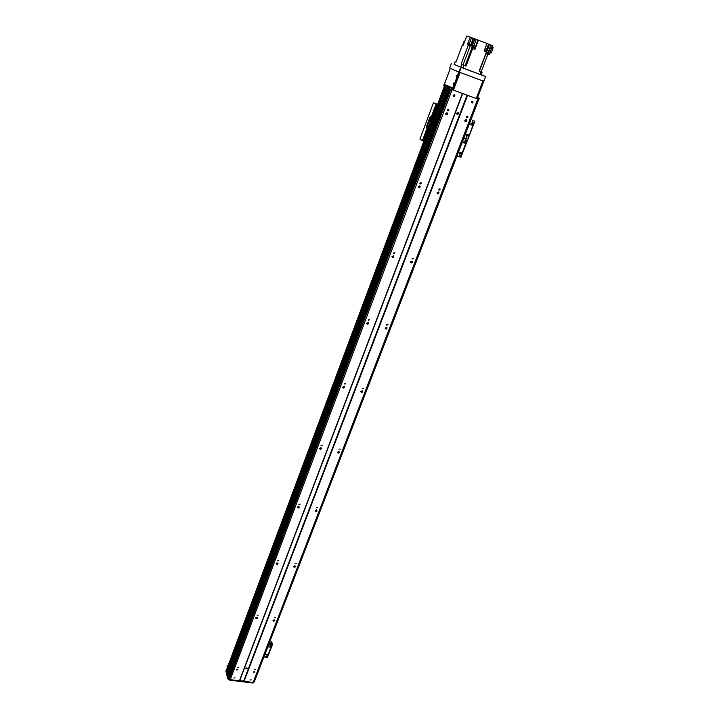 <?xml version="1.0" encoding="UTF-8"?>
<svg xmlns="http://www.w3.org/2000/svg" width="719" height="719" viewBox="0 0 719 719"><rect width="100%" height="100%" fill="white"/><g stroke="black" fill="none" stroke-linecap="round" stroke-linejoin="round"><path stroke-width="1.08" d="M254.508 671.591L253.304 671.968M253.205 672.13L254.886 672.049L253.205 672.13M236.12 669.964L237.818 669.892L236.12 669.964M237.459 669.434L236.218 669.793M274.415 619.796L273.121 620.236M273.076 620.335L274.775 620.245C274.343 621.288 273.759 621.432 273.04 620.659L273.076 620.335M255.784 617.792L257.501 617.729C257.043 618.771 256.458 618.906 255.748 618.115L255.784 617.792M257.159 617.27L255.829 617.693M295.105 565.943L293.738 566.473L295.455 566.392C295.042 567.489 294.457 567.642 293.703 566.851L293.738 566.482M294.044 566.078L294.628 565.853M276.231 563.543L277.965 563.471C277.543 564.568 276.95 564.712 276.195 563.903L276.231 563.543M277.642 563.022L276.24 563.534M276.5 563.175L277.21 562.914M316.612 509.915L315.201 510.553M315.317 510.283L316.342 509.825M315.228 510.454L316.962 510.355C316.594 511.506 316.001 511.676 315.192 510.876L315.228 510.454M297.504 507.093L299.266 507.012C298.87 508.162 298.268 508.324 297.468 507.497L297.504 507.093M298.933 506.562L297.477 507.183M297.585 506.94L298.691 506.473M339 451.568L337.553 452.332M337.588 452.17L338.847 451.505M337.606 452.125L339.35 452.008C339.026 453.213 338.433 453.41 337.571 452.602L337.606 452.125M319.667 448.297L321.438 448.207C321.096 449.42 320.494 449.6 319.631 448.764L319.667 448.297M321.105 447.757L319.613 448.503M319.64 448.368L320.98 447.703M362.304 390.759L360.857 391.675M360.857 391.612L362.241 390.732M360.92 391.334L362.682 391.19C362.421 392.466 361.828 392.691 360.893 391.891L360.92 391.334M342.765 387.02L344.545 386.894C344.266 388.17 343.655 388.395 342.738 387.559L342.765 387.02M344.194 386.454L342.702 387.352M342.702 387.316L344.158 386.436M386.588 327.325L385.186 328.439L386.597 327.37M385.24 327.936L387.002 327.756C386.822 329.095 386.238 329.365 385.231 328.583L385.24 327.936M366.861 323.083L368.649 322.93C368.443 324.269 367.84 324.53 366.843 323.712L366.861 323.083M368.254 322.48L366.807 323.577M366.915 323.622L368.272 322.597M411.924 261.105L410.612 262.435M410.801 262.48L411.969 261.294M410.621 261.761L412.391 261.527C412.311 262.92 411.726 263.253 410.639 262.507L410.621 261.761M392.017 256.324L393.814 256.117C393.706 257.528 393.113 257.842 392.026 257.051L392.017 256.324M393.356 255.676L392.008 256.998M392.286 257.06L393.419 255.964M438.896 192.306C438.95 193.762 438.383 194.157 437.197 193.483L437.152 192.611L438.896 192.306L438.374 191.91L437.197 193.474M437.538 193.483L438.473 192.234M418.314 186.545L420.094 186.266C420.13 187.74 419.545 188.117 418.368 187.407L418.314 186.545M420.094 186.266L419.572 185.862L418.368 187.416M418.835 187.425L419.689 186.302M465.984 119.543L465.031 121.34L464.896 120.28L466.604 119.893C466.82 121.394 466.289 121.862 465.004 121.313M465.472 121.277L466.173 119.947M446.957 112.793L445.987 114.618M446.571 114.501L447.182 113.35M445.834 113.539L447.578 113.171C447.775 114.689 447.227 115.157 445.933 114.555L445.834 113.539M471.556 102.188L471.826 101.622M453.446 95.717L453.788 95.007M245.754 668.167L246.896 667.825M245.682 668.311L247.219 668.239L245.682 668.311M254.391 669.614L255.649 669.551L254.391 669.614M237.297 667.43L238.573 667.376L237.297 667.43M274.298 617.72L275.575 617.657L274.298 617.72M256.998 615.167L258.292 615.113L256.998 615.167M294.997 563.768L296.291 563.696L294.997 563.768M277.489 560.811L278.792 560.757L277.489 560.811M316.531 507.632L317.843 507.56L316.531 507.632M298.807 504.253L300.129 504.19L298.807 504.253M338.964 449.186L340.276 449.096L338.964 449.186M321.016 445.34L322.346 445.268L321.016 445.34M362.331 388.278L363.652 388.17L362.331 388.278M344.158 383.937L345.506 383.847L344.158 383.937M386.696 324.754L388.026 324.62L386.696 325.24L386.696 324.754M368.308 319.874L369.665 319.757L368.308 320.35L368.308 319.874M412.14 258.436L413.47 258.265L412.158 259.002L412.14 258.436M393.527 252.971L394.875 252.818L393.536 253.528L393.527 252.971M438.734 189.142L440.046 188.908C440.091 190.005 439.668 190.301 438.77 189.807L438.734 189.142M419.887 183.048L421.226 182.833C421.253 183.947 420.822 184.235 419.932 183.696L419.887 183.048M253.78 682.007L478.297 99.222L253.133 682.466L477.767 99.069L450.822 89.219M253.133 682.466L244.047 681.342L467.584 95.357M471.61 101.954L472.895 101.64C473.084 102.772 472.689 103.15 471.709 102.754L471.61 101.954M249.951 679.958L251.21 679.895L249.951 679.958M466.541 116.658L467.826 116.361C467.997 117.494 467.593 117.844 466.622 117.44L466.541 116.658M244.047 681.342L239.445 680.776L462.416 93.479M456.763 113.162L458.336 112.811C458.533 114.186 458.039 114.618 456.871 114.096L456.763 113.162M239.445 680.776L230.269 679.653L452.107 89.731M453.509 95.393L454.812 95.097C454.992 96.247 454.588 96.616 453.599 96.193L453.509 95.393M233.801 677.954L235.068 677.9L233.801 677.954M447.47 109.881L448.782 109.594C448.935 110.744 448.53 111.094 447.551 110.654L447.47 109.881M456.907 114.15L457.769 112.488M478.288 99.222L477.767 99.069M226.233 670.836L444.432 86.307L445.196 86.675L226.512 672.04L226.377 670.45M445.699 86.918L226.719 672.813M226.44 670.099L227.006 676.112L227.824 675.509L227.608 676.246L447.982 87.934L227.465 675.465L226.988 674.071L446.472 87.287L447.506 87.763L444.189 86.172M447.928 86.631L227.285 675.348L447.91 87.907L227.608 676.246M448 87.925L448.27 86.738L447.982 87.934M229.127 677.936L450.22 88.976L229.172 677.909L228.121 677.99L449.168 88.554L447.964 88.006L448.395 86.873L450.507 87.655L448.341 86.756M446.463 87.287L227.006 674.036M227.24 673.379L446.095 87.107M226.961 672.157L445.331 86.738M254.535 681.27L478.8 99.366L254.113 681.181M230.269 679.653L229.289 678.934L229.523 678.206L450.741 89.183L229.523 678.215M229.756 677.595L229.307 677.568M228.121 677.99L227.555 676.435L448.395 86.873L452.835 88.68L452.404 89.821L453.033 88.752M228.103 665.632L227.339 665.659L227.626 666.917M448.683 87.008L227.267 677.199L227.546 676.471L227.905 678.008L229.918 679.41L229.631 680.165L227.626 678.772L227.267 677.235M239.679 680.605L243.732 681.109L467.152 95.196M254.76 681.324L253.079 683.05L254.661 680.938M229.505 678.278L229.028 677.954M227.006 676.112L225.946 670.935M253.079 683.05L229.631 680.165M227.339 667.672L227.105 666.351M227.626 678.772L227.905 678.008M465.067 140.448L465.822 140.286L465.067 140.448L465.49 139.684M463.773 142.038L465.31 141.697C465.472 143.036 464.986 143.441 463.854 142.928L463.773 142.038M463.998 143.081L464.959 141.427M459.603 152.832L461.149 152.509C461.292 153.839 460.798 154.234 459.684 153.704L459.603 152.832M459.809 153.857L460.807 152.23M458.686 151.547L458.021 153.273M458.084 153.111L458.875 151.736M462.856 140.735L462.182 142.47M462.245 142.317L463.027 140.915M459.989 155.394L459.225 155.556L459.989 155.394M459.243 155.583L459.72 154.81M463.494 139.064L463.207 139.81M465.085 140.484L465.777 139.846M457.67 154.199L457.383 154.927M467.817 139.324L460.942 157.29L456.969 155.996M474.855 121.152L467.889 139.324L463.917 137.985L467.449 139.207L460.493 157.191M476.958 97.227L479.321 98.269L478.89 99.393L477.955 99.123L477.218 98.854L477.65 97.73L477.173 97.541L476.742 98.665L477.218 98.854M445.978 85.201L444.108 84.527L446.823 85.831L444.558 85.04L447.694 86.541M459.612 72.295L452.952 90.001L452.835 88.68M453.042 88.743L449.24 86.873M477.65 97.73L479.321 98.269M445.322 85.363L448.063 86.397L445.322 85.363M448.674 87.008L448.252 88.14L449.375 88.644L449.797 87.502M477.955 99.123L478.387 98M452.404 89.821L451.649 89.542L452.08 88.41M451.649 89.542L449.375 88.644M444.234 85.903L443.686 85.642L444.126 84.536L443.686 85.642M476.221 98.485L482.952 80.977L460.088 72.475L453.419 90.19L476.409 98.548L483.141 81.049M452.952 90.001L453.419 90.19M454.102 64.368L460.744 67.244L458.938 72.044L483.806 81.292L485.631 76.556L483.617 81.229M451.424 63.38L449.681 68.071L458.938 72.044M459.405 72.224L461.212 67.424L460.744 67.244M461.212 67.424L485.442 76.493M462.524 67.883L465.867 69.141L462.524 67.883M470.963 71.037L474.279 72.295L470.963 71.037M479.348 74.174L482.647 75.423L479.348 74.174M485.631 76.556L481.155 74.704M461.913 64.539L466.038 66.112L461.913 64.539L460.906 67.218L454.102 64.386L455.082 61.753L455.981 62.077M481.137 71.774L480.121 74.425L481.119 74.785L482.134 72.143L479.16 71.037L486.475 51.894L484.112 50.986L486.979 43.473L476.293 39.383L473.893 45.737M480.121 74.425L460.906 67.218M455.199 61.798L455.963 62.113L462.434 44.821L463.333 45.144L463.98 43.428L463.081 43.104L463.503 41.963L464.411 42.277L466.775 35.95L476.293 39.383M466.038 66.112L472.653 48.586L474.935 49.458L475.592 47.724L473.309 46.843L473.749 45.683L472.536 45.252L474.944 38.862M472.653 48.586L471.448 48.146L472.104 46.402L475.592 47.724M479.169 71.01L481.209 71.783L479.169 71.01L481.182 71.747L487.815 54.428L485.801 53.655M463.431 44.884L462.73 44.929M463.719 44.12L463.171 43.922L462.892 44.677M461.113 64.216L468.348 44.973L467.386 44.632L470.217 37.1M484.696 49.809L486.961 43.517M487.078 43.562L488.587 44.147L486.206 50.384M487.572 54.132L489.145 54.698L487.976 54.258L491.428 45.243L488.587 44.147M491.428 45.243L492.596 45.692L489.145 54.698M473.749 45.683L476.032 46.564L478.45 40.165M474.306 49.216L472.158 48.398M474.351 48.928L474.648 48.155L474.01 47.912L472.608 47.382L472.311 48.155M473.857 38.458L471.008 45.998L468.348 44.973M472.104 46.402L473.309 46.843M470.181 45.683L468.069 44.668L470.235 45.486M470.28 45.198L470.577 44.425L469.938 44.174L468.536 43.652L468.24 44.425M463.971 65.321L462.524 64.764L463.971 65.321M487.518 52.361L486.448 51.957L487.994 52.523L487.266 53.035M485.972 51.705L484.175 50.806M486.026 51.516L484.282 50.537M486.08 51.22L486.368 50.456L484.57 49.764M481.209 71.783L482.134 72.143M487.437 53.97L485.9 53.386M487.734 53.215L486.197 52.622M487.509 54.302L490.852 45.045M487.976 54.258L487.41 54.051M490.061 52.316L491.436 52.846L493.153 47.445L492.084 47.032M489.819 52.936L491.436 52.846M484.912 62.014L485.99 59.201M463.971 43.446L463.081 43.104M453.338 84.456L453.851 82.928L453.338 84.456M456.197 76.852L456.718 75.315L456.197 76.852M483.662 81.669L477.722 97.101L477.056 96.858L482.997 81.418L483.698 81.256M450.319 68.341L458.803 71.981L452.916 88.051L444.324 84.411L450.319 68.341L444.279 84.384M477.479 97.416L476.922 97.218L477.722 97.101M458.794 72.421L459.513 72.26M459.468 72.673L453.59 88.302L452.916 88.051M453.347 88.617L452.673 88.374L453.59 88.302M430.942 116.882L427.104 126.499L426.574 126.319L426.52 127.623L427.913 128.333L426.52 127.623M427.104 126.499L427.05 127.811M426.574 126.319L429.827 117.574L430.357 117.763M433.162 111.876L431.238 117.053L430.501 116.667L429.827 117.574M431.238 117.053L432.002 117.377L423.14 141.014L419.941 139.082L433.44 102.781L437.476 104.74M430.348 119.363L430.735 118.168L430.348 119.363M427.634 126.652L428.012 125.466L427.634 126.652M425.001 133.788L422.421 140.699M437.628 104.318L433.44 102.781M423.833 141.266L423.14 141.014M447.092 113.009L446.31 112.946M470.774 123.875L472.311 123.515C472.509 124.863 472.032 125.286 470.873 124.8L470.774 123.875M471.026 124.962L471.943 123.246M466.559 134.795L468.105 134.453C468.276 135.792 467.799 136.206 466.649 135.702L466.559 134.795M466.802 135.855L467.745 134.174M465.651 133.482L464.977 135.235M465.031 135.082L465.615 133.554M469.858 122.554L469.183 124.315M469.237 124.162L470.019 122.715M466.937 137.392L466.182 137.563L466.937 137.392M466.209 137.59L466.658 136.799M470.514 120.864L470.226 121.61M472.841 122.113L472.086 122.284L472.796 121.655L472.841 122.113M472.113 122.32L472.545 121.502M464.618 136.161L464.33 136.907M472.356 120.244L473.21 120.262M473.255 120.28L472.743 120.091M467.835 139.288L474.477 121.035M466.173 137.545L466.604 136.79M268.942 646.983L270.452 646.902L268.942 646.983M268.897 647.172L270.362 646.687M265.985 654.649L267.495 654.569L265.985 654.649M265.94 654.82L267.405 654.353M265.086 653.886L265.428 654.29L264.61 655.108M264.754 654.739L265.338 654.074M268.043 646.21L268.385 646.615L267.567 647.442M267.711 647.082L268.295 646.399M266.497 656.321L265.751 656.357L266.497 656.321M265.769 656.213L266.398 656.016M268.502 645.024L268.295 645.554M270.632 645.599L269.895 645.635L270.632 645.599M269.913 645.491L270.542 645.285M264.358 655.764L264.161 656.285M270.056 644.134L271.099 641.788L271.764 642.049L271.171 641.797M271.764 642.049L272.474 644.539L268.798 644.26M272.366 644.655L267.54 657.292L263.873 657.04M268.906 643.972L271.998 644.359L271.288 641.986M239.733 680.614L462.659 93.551M243.66 681.1L467.071 95.16M239.67 680.623L462.605 93.533M254.427 681.288L478.692 99.33M229.334 678.997L450.849 89.228M229.289 678.934L450.786 89.201M228.256 678.053L449.33 88.626M227.644 676.885L448.243 88.131L227.644 676.876M225.856 671.187L226.134 670.432M227.06 666.477L227.339 665.731M444.18 86.19L444.603 85.067M475.556 46.376L477.964 40.003M464.034 65.357L463.027 68.035M474.459 49.269L475.106 47.544M473.192 47.598L473.444 46.924M472.85 45.36L472.41 46.519M465.157 65.753L471.754 48.254M470.28 45.719L463.045 64.944M470.397 45.764L473.228 38.242M469.21 43.895L471.565 37.631M489.54 44.533L486.682 52.011M486.026 53.736L479.393 71.082M436.038 104.174L433.413 111.211M427.149 128.009L425.244 133.132M436.766 104.48L431.957 117.359M271.998 644.7L267.064 657.463M466.604 119.893L466.011 119.57M447.578 113.171L447.002 112.856M457.814 112.532L458.336 112.811M467.323 116.101L467.826 116.361M448.252 109.315L448.782 109.594M454.812 95.097L454.255 94.827M472.895 101.64L472.365 101.388M226.242 670.629L444.36 86.271M229.172 677.909L450.256 88.994M227.339 665.659L227.06 666.414M226.143 670.297L225.856 671.052M474.917 121.16L460.942 157.29M444.135 86.163L444.558 85.04M455.082 61.753L454.102 64.386M272.465 644.548L267.54 657.292"/></g></svg>

